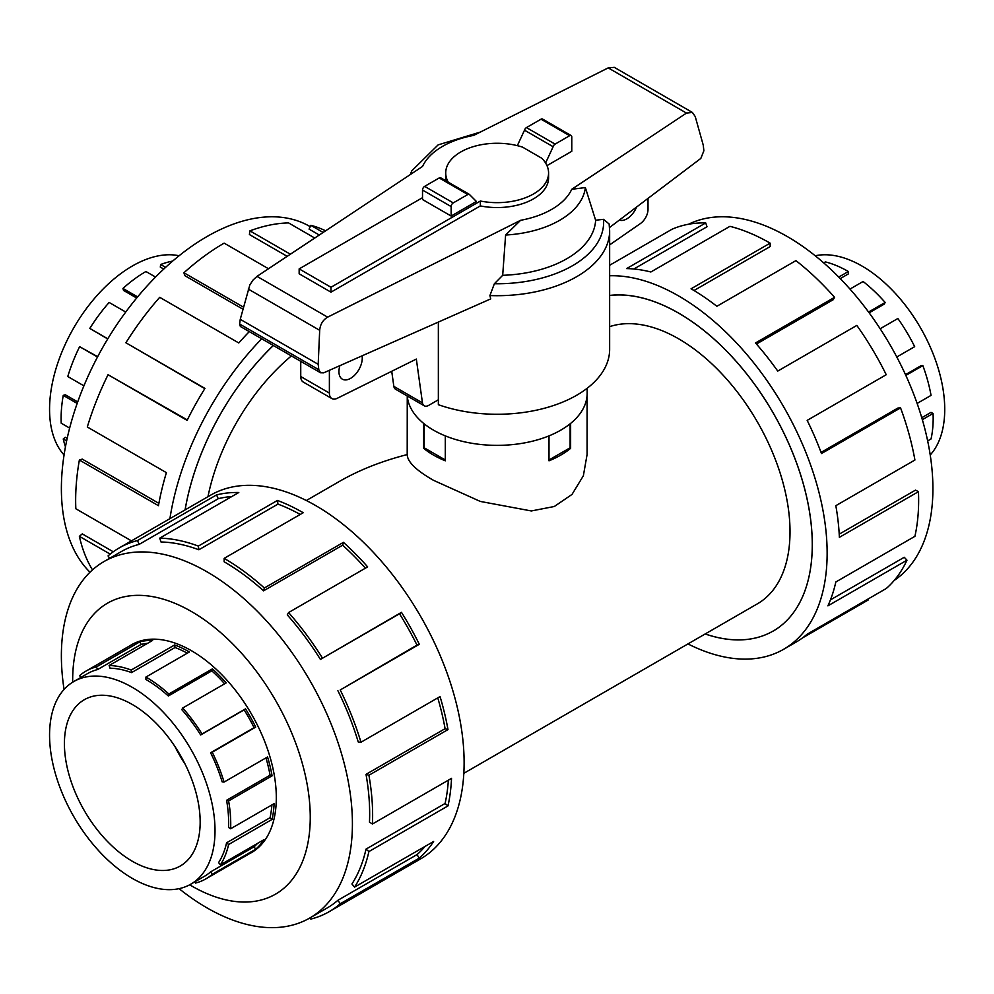 <?xml version="1.0" encoding="UTF-8"?>
<svg xmlns="http://www.w3.org/2000/svg" width="994" height="994" viewBox="0 0 994 994"><rect width="100%" height="100%" fill="white"/><g stroke="black" fill="none" stroke-linecap="round" stroke-linejoin="round"><path stroke-width="1.49" d="M587.081 395.301L587.081 454.569L583.366 475.753L572.022 494.416L554.317 506.493L531.343 510.953L480.313 501.436L433.546 480.338C416.188 470.435 407.416 461.85 407.205 454.569C381.845 461.079 359.319 469.976 339.65 481.282L306.338 500.516M291.379 355.927A157.499 90.926 120 0 0 207.97 496.689M609.645 295.429A188.997 109.116 60 0 1 678.654 313.11A188.997 109.116 60 0 1 802.121 479.655A188.997 109.116 60 0 1 773.146 631.091A188.935 109.079 -120 0 0 802.083 479.655A188.935 109.079 -120 0 0 678.654 313.16A188.935 109.079 -120 0 0 609.645 295.491M463.838 773.307L757.403 603.818A157.499 90.926 -120 0 0 781.545 477.617A157.499 90.926 -120 0 0 678.654 338.83A157.499 90.926 -120 0 0 609.645 326.653M570.631 423.407L570.631 448.331A89.932 51.924 180 0 1 548.999 460.818L548.999 435.881M445.3 435.881L445.3 460.818A89.932 51.924 180 0 1 433.546 455.103A89.932 51.924 180 0 1 423.655 448.331L423.655 423.407M815.217 255.769A116.994 67.542 60 0 1 861.997 266.044A116.994 67.542 60 0 1 876.36 275.785A116.994 67.542 60 0 1 930.222 454.991M838.737 277.065L848.367 271.511A119.939 69.245 -120 0 0 825.393 261.907L823.703 262.888M132.289 704.485A95.996 55.428 60 0 1 194.998 789.074A95.996 55.428 60 0 1 180.287 865.998A95.996 55.428 60 0 1 132.289 861.239A95.996 55.428 60 0 1 69.58 776.649A95.996 55.428 60 0 1 84.291 699.726A95.996 55.428 60 0 1 132.289 704.485M132.289 878.385A116.994 67.542 -120 0 0 190.786 884.188A116.994 67.542 -120 0 0 208.715 790.429A116.994 67.542 -120 0 0 132.289 687.339A116.994 67.542 -120 0 0 117.926 680.492A116.994 67.542 -120 0 0 73.792 681.536A116.994 67.542 -120 0 0 55.863 775.295A116.994 67.542 -120 0 0 132.289 878.385M257.57 843.372A116.994 67.542 -120 0 1 254.079 846.789L210.604 871.887A116.994 67.542 60 0 1 204.429 876.31L190.786 884.188M271.871 804.954A116.994 67.542 -120 0 1 270.057 817.714L226.582 842.813A116.994 67.542 60 0 1 218.581 862.618L220.407 864.83L263.882 839.731A119.939 69.245 60 0 1 255.707 849.224L212.231 874.322A119.939 69.245 60 0 1 205.895 878.858A119.939 69.245 60 0 1 195.433 883.082L194.861 881.84M265.957 757.888A116.994 67.542 -120 0 1 270.057 775.196L226.582 800.294A116.994 67.542 60 0 1 228.545 827.455L230.633 828.772L274.095 803.674A119.939 69.245 60 0 1 272.083 819.416L228.608 844.515A119.939 69.245 60 0 1 220.407 864.83M131.556 672.615A116.994 67.542 60 0 0 110.036 668.204L109.129 665.52A119.939 69.245 60 0 1 131.196 670.043L131.556 672.615L175.031 647.516L174.671 644.944A119.939 69.245 60 0 1 189.394 651.965L145.932 677.063A119.939 69.245 60 0 1 168.893 693.986L212.368 668.887A119.939 69.245 60 0 1 226.197 682.903L182.722 708.001L181.815 709.641A116.994 67.542 60 0 1 200.664 734.964L244.139 709.865A116.994 67.542 -120 0 1 254.079 727.67L210.604 752.769A116.994 67.542 60 0 1 222.159 781.893L224.072 782.067L267.548 756.968A119.939 69.245 60 0 1 272.083 775.829L228.608 800.94A119.939 69.245 60 0 1 230.633 828.772M224.632 683.81A116.994 67.542 -120 0 0 211.809 670.875L212.368 668.887M145.932 677.063L145.932 679.461A116.994 67.542 60 0 1 168.334 695.974L211.809 670.875M182.722 708.001A119.939 69.245 60 0 1 202.043 733.97L245.518 708.859A119.939 69.245 60 0 1 255.707 727.111L212.231 752.209A119.939 69.245 60 0 1 224.072 782.067M64.063 454.991A116.994 67.542 -60 0 1 59.093 359.306A116.994 67.542 -60 0 1 132.289 266.044A116.994 67.542 -60 0 1 146.652 259.198A116.994 67.542 -60 0 1 179.082 255.769M66.623 440.914L63.243 438.963L65.269 437.261L67.17 438.366M77.172 403.427L63.243 395.388L65.269 394.755L77.694 401.924M97.499 356.995L79.619 346.67L97.66 356.697M125.729 312.041L109.129 302.462A119.939 69.245 120 0 0 89.808 328.418L107.712 338.954M155.549 277.065L145.932 271.511A119.939 69.245 120 0 0 122.958 288.434L123.517 290.422L136.675 298.014M122.958 288.434L137.607 296.895M89.808 328.418L107.799 338.805M79.619 346.67A119.939 69.245 120 0 0 67.778 376.527L83.906 385.834M63.243 395.388A119.939 69.245 120 0 0 61.218 423.22L69.642 428.079M63.243 438.963A119.939 69.245 120 0 0 65.455 446.815M688.606 224.222A205.795 118.82 60 0 1 787.397 236.609A205.795 118.82 60 0 1 920.717 414.287A205.795 118.82 60 0 1 894.24 580.397M609.645 275.76A209.995 121.243 60 0 1 678.654 295.963A209.995 121.243 60 0 1 815.838 481.009A209.995 121.243 60 0 1 783.645 649.281A209.995 121.243 60 0 1 687.947 643.913M867.973 599.071L868.396 599.879L802.406 637.986M783.645 649.281L796.07 642.112A209.995 121.243 -120 0 0 807.165 634.184L886.238 588.523A209.995 121.243 -120 0 0 906.975 560.194L827.903 605.855A209.995 121.243 -120 0 0 835.83 581.987L914.915 536.325A209.995 121.243 -120 0 0 918.456 491.67L839.371 537.332A209.995 121.243 -120 0 0 835.83 505.685L914.915 460.023A209.995 121.243 -120 0 0 900.552 407.888L821.479 453.537A209.995 121.243 -120 0 0 807.165 420.375L886.238 374.726A209.995 121.243 -120 0 0 856.828 325.423L777.743 371.085A209.995 121.243 -120 0 0 755.502 342.967L834.575 297.318A209.995 121.243 -120 0 0 795.933 260.627L716.86 306.289A209.995 121.243 -120 0 0 691.066 288.794L770.151 243.145L770.151 246.574L694.011 290.521M834.575 297.318L833.283 299.666L756.434 344.036M900.552 407.888L897.942 408.025L821.056 452.407M918.456 491.67L915.486 490.129L839.222 534.163M906.975 560.194L904.242 557.286L830.425 599.891M249.531 853.66A120.001 69.282 -120 0 0 251.457 852.616A120.001 69.282 -120 0 0 269.859 756.459A120.001 69.282 -120 0 0 191.469 650.722A120.001 69.282 -120 0 0 131.469 644.783A120.001 69.282 -120 0 0 129.605 645.926M179.082 888.661A205.795 118.82 -120 0 0 206.901 907.82A205.795 118.82 -120 0 0 309.793 918.009A205.795 118.82 -120 0 0 341.34 753.104A205.795 118.82 -120 0 0 206.901 571.761A205.795 118.82 -120 0 0 103.997 561.56A205.795 118.82 -120 0 0 64.063 689.451M189.668 884.809A167.998 96.99 -120 0 0 191.469 885.865A167.998 96.99 -120 0 0 310.252 817.279A167.998 96.99 -120 0 0 191.469 611.534A167.998 96.99 -120 0 0 72.686 682.207M337.91 690.755A205.795 118.82 60 0 1 358.238 741.984L360.971 742.232L440.044 696.57A209.995 121.243 60 0 1 447.983 729.608L368.911 775.258L366.016 774.351A205.795 118.82 60 0 1 369.482 822.113L372.439 824.001L451.524 778.352A209.995 121.243 60 0 1 447.983 805.91L368.911 851.56L366.016 849.124A205.795 118.82 60 0 1 351.938 883.977L354.547 887.12L433.62 841.471A209.995 121.243 60 0 1 419.306 858.108L340.234 903.757A209.995 121.243 60 0 1 329.138 911.697L420.636 858.866A209.995 121.243 -120 0 0 452.817 690.594A209.995 121.243 -120 0 0 315.632 505.548A209.995 121.243 -120 0 0 210.641 495.149L119.143 547.967A209.995 121.243 60 0 1 137.458 540.574L216.543 494.925A209.995 121.243 60 0 1 238.796 492.502L159.711 538.152A209.995 121.243 60 0 1 198.353 546.091L277.438 500.442A209.995 121.243 60 0 1 303.22 512.718L224.147 558.367L224.147 561.796A205.795 118.82 60 0 1 263.559 590.834L264.354 588.001L343.439 542.351A209.995 121.243 60 0 1 367.643 566.891L288.571 612.553L287.278 614.888A205.795 118.82 60 0 1 320.428 659.432L401.477 612.341A209.995 121.243 60 0 1 419.306 644.298L340.234 689.96L416.983 645.094A205.795 118.82 -120 0 0 399.501 613.783L401.477 612.341M109.651 558.305L108.048 555.907A209.995 121.243 60 0 1 119.143 547.967M300.213 514.445A205.795 118.82 -120 0 0 277.947 504.107L277.438 500.442M159.711 538.152L161.003 541.991A205.795 118.82 60 0 1 198.875 549.769L277.947 504.107M231.788 496.54A205.795 118.82 -120 0 0 218.27 498.702L216.543 494.925M103.997 561.56L121.243 551.608A205.795 118.82 60 0 1 139.197 544.364L218.27 498.702M90.007 572.221A205.795 118.82 -60 0 1 76.923 404.136A205.795 118.82 -60 0 1 206.901 236.609A205.795 118.82 -60 0 1 309.793 226.421L310.215 226.669M325.585 230.819A209.995 121.243 120 0 0 310.824 225.34L323.137 232.447M314.738 238.038L288.571 222.917A209.995 121.243 120 0 0 249.929 230.857L290.372 254.215M185.07 509.91A188.997 109.116 -60 0 1 273.313 345.49M249.929 230.857L249.407 234.534L287.179 256.34M310.824 225.34L309.084 229.129L319.285 235.019M587.143 388.294L587.143 393.413A89.994 51.961 180 0 1 531.579 441.411A89.994 51.961 180 0 1 433.508 430.153A89.994 51.961 180 0 1 407.254 395.997L407.205 454.569M362.077 355.827A16.5 9.53 -60 0 1 362.263 358.138A16.5 9.53 -60 0 1 355.069 374.738A16.5 9.53 -60 0 1 342.346 379.161A16.5 9.53 -60 0 1 338.929 371.607A16.5 9.53 -60 0 1 339.911 365.643M330.977 292.161L299.157 273.797L299.157 268.889L330.977 287.266L480.351 201.024L480.351 205.92L330.977 292.161L330.977 287.266M393.835 386.355A8.996 5.194 120 0 0 395.6 389.263L424.239 405.788A8.996 5.194 -60 0 1 422.462 402.893L393.835 386.355L391.723 371.284M300.747 361.344L300.747 376.54A12.003 6.933 120 0 0 303.232 382.031L331.872 398.569A12.003 6.933 -60 0 1 329.387 393.065L329.387 370.302M648.013 198.39L648.013 209.423A12.003 6.933 -60 0 1 640.571 223.451L609.645 244.884M636.62 207.013A16.5 9.53 -60 0 1 619.361 220.084M422.462 402.893L416.337 359.07L337.14 398.358A12.003 6.933 -60 0 1 331.872 398.569M438.354 399.799L428.737 405.353A8.996 5.194 -60 0 1 424.239 405.788M480.351 201.024A51.427 29.696 0 0 0 548.576 172.956L548.576 177.864A51.427 29.696 180 0 1 480.351 205.92M548.576 172.956A51.427 29.696 0 0 0 541.842 158.282L522.583 147.149A51.427 29.696 0 0 0 445.722 172.956A51.427 29.696 0 0 0 448.257 182.175M422.512 197.682L299.157 268.889M424.177 423.817L424.177 447.785L445.3 459.973M570.121 423.817L570.121 447.785L548.999 459.973M445.983 180.858A51.427 29.696 180 0 1 445.722 177.864L445.722 172.956M451.152 216.046L476.399 201.471L469.789 194.849A2.994 1.727 -60 0 0 469.33 194.339L440.702 177.814A2.994 1.727 120 0 0 439.199 177.963L424.637 186.375A2.994 1.727 120 0 0 422.512 190.04L422.512 199.521L451.152 216.046L451.152 206.578A2.994 1.727 -60 0 1 453.264 202.9L467.839 194.489A2.994 1.727 -60 0 1 469.33 194.339M545.594 163.004L553.136 146.727A2.994 1.727 -60 0 1 555.087 144.118L569.661 135.706A2.994 1.727 -60 0 1 571.152 135.557L542.513 119.031A2.994 1.727 120 0 0 541.022 119.181L526.447 127.58A2.994 1.727 120 0 0 524.509 130.189L517.327 145.658M524.509 130.189L553.136 146.727M391.375 371.445A112.496 64.945 0 0 0 391.847 372.178M438.354 322.068L438.354 404.695A112.496 64.945 0 0 0 552.105 405.987A112.496 64.945 0 0 0 609.645 349.316L609.645 230.757A112.496 64.945 0 0 1 489.918 295.566L490.725 298.896L323.659 372.837L320.565 372.775L318.813 369.731L318.192 364.313L319.683 330.306C320.254 324.342 322.901 319.956 327.635 317.148L520.595 220.308L505.611 235.031L502.691 275.301L494.366 283.737L489.918 295.566M609.645 230.757L609.136 223.998L603.52 219.326L595.63 220.233L585.367 187.568L571.736 189.295L686.481 113.08L692.408 112.446L614.28 67.344L608.204 67.89L473.691 135.408A77.172 44.556 0 0 0 422.549 166.433L257.011 276.369L253.085 279.985L249.829 284.943L240.25 319.322L239.629 324.019L240.362 326.467L320.565 372.775M692.408 112.446L695.241 116.584L703.243 145.124L703.876 150.753L700.832 158.406L609.521 227.527M571.152 135.557A2.994 1.727 -60 0 1 571.774 136.936L571.774 151.299L546.973 165.625M318.192 364.313L240.25 319.322M505.611 235.031A88.416 51.042 0 0 0 585.367 187.568M502.691 275.301A98.53 56.882 0 0 0 595.63 220.233M480.326 132.078L438.143 144.875L411.889 170.707A88.416 51.042 0 0 0 410.336 174.546M268.492 268.74L224.147 243.145A209.995 121.243 120 0 0 183.927 272.766L243.468 307.146M242.921 309.196L184.735 275.599L183.927 272.766M249.295 331.636A209.995 121.243 120 0 0 238.796 342.967L159.711 297.318A209.995 121.243 120 0 0 125.89 342.768L204.963 388.418A209.995 121.243 120 0 0 187.12 420.375L108.048 374.726L187.332 419.953M204.826 388.642L125.89 342.768M108.048 374.726A209.995 121.243 120 0 0 87.31 426.998L166.396 472.647A209.995 121.243 120 0 0 158.456 505.685L79.371 460.023L82.266 459.116L158.878 503.349M79.371 460.023A209.995 121.243 120 0 0 75.842 508.766L131.444 540.873M110.185 554.118L79.371 536.325L82.266 533.902L113.254 551.782M79.371 536.325A209.995 121.243 120 0 0 92.492 569.897M169.912 518.669A209.995 121.243 -60 0 1 261.708 338.805M139.197 544.364L137.458 540.574M198.875 549.769L198.353 546.091M263.559 590.834L342.632 545.184L343.439 542.351M365.419 568.183A205.795 118.82 -120 0 0 342.632 545.184M224.147 558.367A209.995 121.243 60 0 1 264.354 588.001M320.428 659.432L399.501 613.783M416.983 645.094L419.306 644.298M288.571 612.553A209.995 121.243 60 0 1 322.391 658.003M366.016 774.351L445.088 728.689A205.795 118.82 -120 0 0 437.77 697.887M445.088 728.689L447.983 729.608M340.234 689.96A209.995 121.243 60 0 1 360.971 742.232M366.016 849.124L445.088 803.475A205.795 118.82 -120 0 0 448.356 780.178M445.088 803.475L447.983 805.91M368.911 775.258A209.995 121.243 60 0 1 372.439 824.001M340.234 903.757L337.91 900.278L416.983 854.629A205.795 118.82 -120 0 0 425.034 846.428M416.983 854.629L419.306 858.108M368.911 851.56A209.995 121.243 60 0 1 354.547 887.12M310.215 917.773L310.824 919.09A209.995 121.243 60 0 0 329.138 911.697M337.91 900.278A205.795 118.82 60 0 1 327.038 908.056L309.793 918.009M770.151 243.145A209.995 121.243 -120 0 0 729.931 226.334L650.859 271.983A209.995 121.243 -120 0 0 626.642 268.579L705.715 222.917L707.007 226.756L633.837 269.001M705.715 222.917A209.995 121.243 -120 0 0 671.894 229.316L609.645 265.261M705.218 633.948A188.935 109.079 -120 0 0 773.121 631.041A188.997 109.116 60 0 1 705.168 633.973M172.695 261.062A119.939 69.245 120 0 0 160.655 264.503L160.295 267.075L163.762 269.076M160.655 264.503L165.6 267.361M202.043 733.97L200.664 734.964M210.604 752.769L212.231 752.209M226.582 800.294L228.608 800.94M226.582 842.813L228.608 844.515M210.604 871.887L212.231 874.322M80.837 677.473L79.619 675.647A119.939 69.245 60 0 1 85.956 671.124A119.939 69.245 60 0 1 96.418 666.899L97.636 669.546L141.111 644.447L139.893 641.801A119.939 69.245 60 0 1 152.604 640.422L109.129 665.52M73.792 681.536L87.422 673.671A116.994 67.542 60 0 1 97.636 669.546M168.893 693.986L168.334 695.974M131.196 670.043L174.671 644.944M244.139 709.865L245.518 708.859M96.418 666.899L139.893 641.801M147.559 643.329A116.994 67.542 -120 0 0 141.111 644.447M187.294 653.182A116.994 67.542 -120 0 0 175.031 647.516M254.079 727.67L255.707 727.111M270.057 775.196L272.083 775.829M270.057 817.714L272.083 819.416M254.079 846.789L255.707 849.224M185.108 764.125A95.996 55.428 60 0 1 174.932 746.494M927.663 440.914L931.043 438.963A119.939 69.245 -120 0 0 933.068 413.467L930.993 412.386L921.761 417.716M917.127 403.427L931.043 395.388A119.939 69.245 -120 0 0 922.842 365.606L921.016 365.705L905.497 374.663M896.787 356.995L914.666 346.67A119.939 69.245 -120 0 0 897.868 318.515L880.162 328.741M869.141 312.824L884.262 304.102L885.157 302.462A119.939 69.245 -120 0 0 863.09 281.501L849.969 289.08M840.241 278.606L848.367 273.909L848.367 271.511M922.842 365.606L905.845 375.421M933.068 413.467L922.333 419.654M868.557 312.041L885.157 302.462M423.655 448.331L424.388 447.909M569.897 447.909L570.631 448.331M273.338 345.514A188.935 109.079 120 0 0 185.108 509.885M329.387 393.065L300.747 376.54M451.152 206.578L422.512 190.04M541.022 119.181L569.661 135.706M526.447 127.58L555.087 144.118M453.264 202.9L424.637 186.375M467.839 194.489L439.199 177.963M319.683 330.306L248.251 289.068M318.813 369.731L239.629 324.019M686.481 113.08L608.204 67.89M327.635 317.148L257.011 276.369M520.595 220.308A77.172 44.556 0 0 0 571.736 189.295M494.366 283.737A106.495 61.491 0 0 0 603.52 219.326M253.333 851.473L205.895 878.858M133.395 643.739L85.956 671.124M775.494 629.674L773.121 631.041"/></g></svg>
